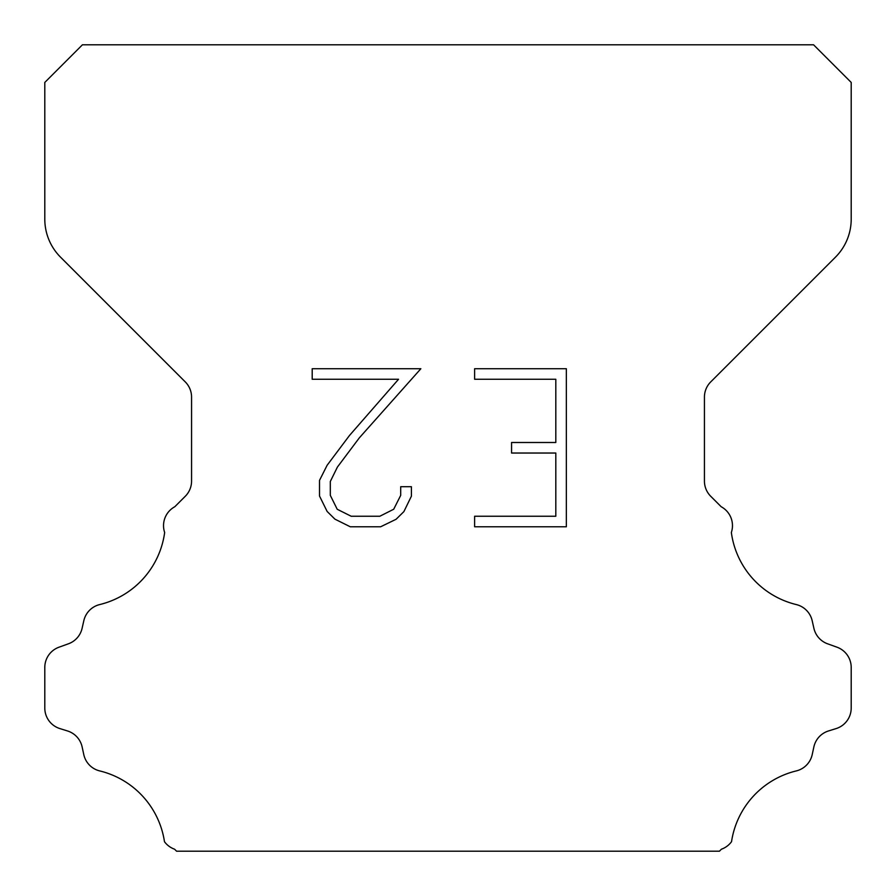 <?xml version="1.0" encoding="UTF-8"?>
<svg xmlns="http://www.w3.org/2000/svg" width="896" height="896" viewBox="0 0 896 896"><rect width="100%" height="100%" fill="white"/><g stroke="black" fill="none" stroke-linecap="round" stroke-linejoin="round"><path stroke-width="1.34" d="M555.811 516.253L555.811 453.029L511.571 453.029L511.571 442.49L555.811 442.49L555.811 379.266L474.622 379.266L474.622 368.726L566.35 368.726L566.35 526.781L474.622 526.781L474.622 516.253L555.811 516.253M411.398 486.707L411.398 496.182L403.883 511.616L396.066 519.288L380.632 526.781L350.28 526.781L334.947 519.165L327.13 511.448L319.514 496.026L319.514 480.379L327.13 465.259L349.451 435.523L398.541 379.266L312.2 379.266L312.2 368.726L420.862 368.726L359.33 437.853L337.411 467.074L330.31 481.488L330.31 495.365L337.21 509.264L351.198 516.253L379.814 516.253L393.702 509.242L400.702 495.365L400.702 486.707L411.398 486.707M82.432 44.8L813.568 44.8L851.2 82.432L851.2 219.162A53.76 53.76 0 0 1 835.453 257.174L710.73 381.898A21.504 21.504 0 0 0 704.435 397.107L704.435 481.085A21.504 21.504 0 0 0 710.73 496.283L721.19 506.733A21.504 21.504 0 0 1 731.349 532.493A86.016 86.016 0 0 0 796.286 604.565A21.504 21.504 0 0 1 812.179 620.715L813.904 628.32A21.504 21.504 0 0 0 827.579 643.798L836.987 647.192A21.504 21.504 0 0 1 851.2 667.419L851.2 708.064A21.504 21.504 0 0 1 836.08 728.594L828.498 730.957A21.504 21.504 0 0 0 813.859 746.973L812.224 754.544A21.504 21.504 0 0 1 796.275 770.918A86.016 86.016 0 0 0 731.528 841.702A21.504 21.504 0 0 1 721.426 849.206L719.432 851.2L176.568 851.2L174.574 849.206A21.504 21.504 0 0 1 164.472 841.702A86.016 86.016 0 0 0 99.725 770.918A21.504 21.504 0 0 1 83.776 754.544L82.141 746.973A21.504 21.504 0 0 0 67.502 730.957L59.92 728.594A21.504 21.504 0 0 1 44.8 708.064L44.8 667.419A21.504 21.504 0 0 1 59.013 647.192L68.421 643.798A21.504 21.504 0 0 0 82.096 628.32L83.821 620.715A21.504 21.504 0 0 1 99.714 604.565A86.016 86.016 0 0 0 164.651 532.493A21.504 21.504 0 0 1 174.81 506.733L185.27 496.283A21.504 21.504 0 0 0 191.565 481.085L191.565 397.107A21.504 21.504 0 0 0 185.27 381.898L60.547 257.174A53.76 53.76 0 0 1 44.8 219.162L44.8 82.432L82.432 44.8"/></g></svg>
